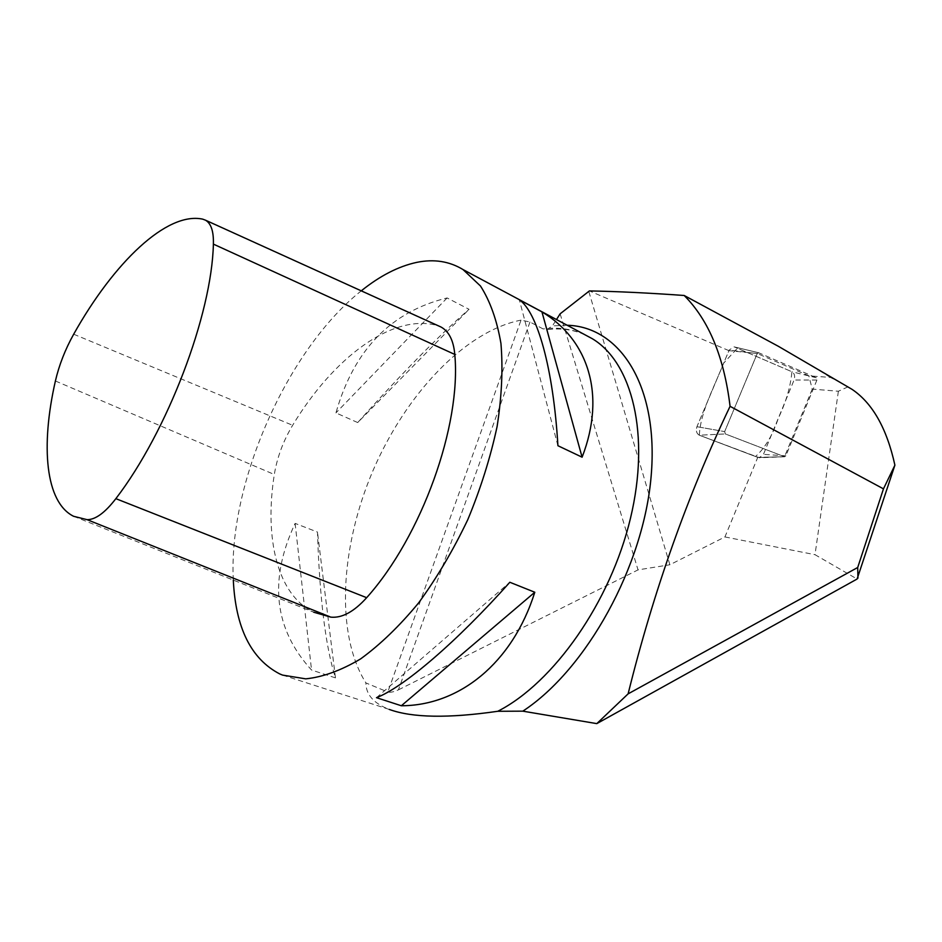 <?xml version="1.0" encoding="UTF-8"?>
<svg xmlns="http://www.w3.org/2000/svg" width="942" height="942" viewBox="0 0 942 942"><rect width="100%" height="100%" fill="white"/><g stroke="black" fill="none" stroke-linecap="round" stroke-linejoin="round"><path stroke-width="0.71" stroke-dasharray="4.71 3.53" d="M757.262 353.497L728.931 350.66L696.939 426.714C695.714 430.73 696.515 433.567 699.341 435.216L757.757 457.365L784.533 456.717L725.316 433.932L724.669 431.601L757.262 353.497L808.848 375.834L830.291 377.412L839.416 381.969M588.88 291.737L669.868 564.764L724.94 536.94L757.757 457.365M728.931 350.66L589.398 290.925M848.071 386.809L838.38 391.248L812.228 389.093L808.848 375.834M529.969 322.011L398.442 689.838C393.862 691.934 390.318 692.653 387.798 692.005L521.032 320.127L529.969 322.011L543.169 328.958L546.725 329.688L552.436 325.897L556.486 319.55M830.291 377.412L815.16 367.792M812.228 389.093L784.533 456.717M838.38 391.248L815.007 554.685L857.102 579.024M724.94 536.94L815.007 554.685M282.6 675.108L389.27 709.432C373.715 703.427 365.932 694.595 365.908 682.926L387.798 692.005M398.442 689.838L638.028 569.886L669.868 564.764M560.125 313.827L638.028 569.886M233.31 580.084C228.211 483.105 287.463 349.258 361.269 290.842M521.032 320.127C464.818 331.195 405.778 394.321 373.032 470.517C340.392 546.749 335.117 633.86 365.908 682.926M357.713 422.558L335.929 412.902C353.827 350.012 390.895 311.696 447.109 297.943L469.045 309.306C439.137 335.364 402.022 373.114 357.713 422.558L469.045 309.306M335.458 677.875L311.543 670.021C274.028 628.973 268.552 580.084 295.117 523.387L317.466 532.053C319.585 598.264 325.579 646.871 335.458 677.875L317.466 532.053M73.57 516.275L313.768 612.229C277.419 595.108 264.149 538.553 274.31 474.497C277.125 457.388 283.236 440.986 292.632 425.289C333.221 357.984 392.202 313.168 437.064 325.461L438.925 326.062M295.117 523.387L311.543 670.021M376.494 697.681L509.822 582.262M557.923 445.719L519.325 299.78M447.109 297.943L335.929 412.902M758.687 352.767L757.215 353.591L724.669 431.601L725.316 433.932L784.462 456.693L785.887 455.822L816.914 380.026L816.349 377.766L758.687 352.767L734.018 346.844L729.179 350.047L696.939 426.714C695.714 430.73 696.515 433.567 699.341 435.216L759.382 457.741L763.444 454.362L794.071 380.026C795.236 376.188 794.518 373.432 791.939 371.76L734.607 347.045M699.341 435.216L755.508 456.505C764.963 448.168 772.628 435.286 778.481 417.871C786.052 401.987 790.538 386.62 791.939 371.76L737.398 348.246L723.703 363.082C714.071 387.221 700.389 412.207 699.341 435.216L725.316 433.932L699.341 435.216M567.143 325.249L552.436 325.897M584.817 334.704C571.924 328.911 558.029 327.004 543.169 328.958M55.401 380.98L274.31 474.497M73.688 334.21L292.632 425.289M202.707 219.145L437.064 325.461M753.694 353.144L729.179 350.047M696.939 426.714L724.669 431.601L696.939 426.714M781.165 456.799L758.216 457.541M785.887 455.822L763.444 454.362M816.914 380.026L794.071 380.026M816.349 377.766L791.939 371.76M584.923 334.751C573.313 329.582 560.62 327.887 546.831 329.676M758.534 352.708L734.018 346.844M784.78 456.752L759.382 457.741"/><path stroke-width="1.41" d="M730.074 406.32L883.466 488.851L857.715 567.484L628.114 693.854C653.501 591.364 687.483 495.527 730.074 406.32C724.104 357.112 708.808 320.162 684.186 295.482C648.508 292.938 616.916 291.419 589.398 290.925L560.125 313.827L556.486 319.55M839.416 381.969L852.051 389.352C872.563 403.2 886.846 428.469 894.9 465.16L883.466 488.851M628.114 693.854L596.804 723.621L522.822 711.163L497.776 711.281C448.427 718.428 412.255 717.816 389.27 709.432M815.16 367.792L778.457 346.35L684.186 295.482M596.804 723.621L857.102 579.024L894.9 465.16M361.269 290.842C380.015 275.782 398.525 266.28 416.776 262.371C433.897 258.85 449.299 261.24 462.993 269.542L480.491 286.015C490.146 301.134 496.964 320.28 500.944 343.453C503.052 368.652 501.78 396.335 497.105 426.502C490.452 457.494 480.691 488.521 467.821 519.584C453.396 549.881 437.029 577.623 418.695 602.798C399.691 625.853 380.344 644.54 360.645 658.882C341.228 670.421 322.929 677.074 305.75 678.852L282.6 675.108L279.68 673.907C251.031 658.964 235.571 627.69 233.31 580.084M534.797 592.247L509.822 582.262C456.269 642.444 403.082 687.589 376.494 697.681L401.339 705.758C458.931 705.652 512.318 663.592 534.797 592.247L401.339 705.758M541.944 311.873L519.325 299.78C537.199 312.038 553.295 367.851 557.923 445.719L582.097 457.188C606.483 394.333 587.902 339.461 541.944 311.873L582.097 457.188M202.707 219.145L205.497 220.181C211.114 223.466 213.752 231.449 213.387 244.119C211.785 314.652 167.617 431.212 115.854 498.659C105.033 512.731 95.448 519.725 87.088 519.666L73.57 516.275C45.428 502.251 40.494 446.378 55.401 380.98C59.111 365.037 65.198 349.447 73.688 334.21C113.805 262.571 166.781 211.408 202.707 219.145M438.925 326.062L440.962 326.992C448.945 331.372 453.561 340.521 454.786 354.439C461.45 425.136 421.816 536.186 366.662 597.687C354.004 611.747 342.052 618.235 330.795 617.14L313.768 612.229M857.938 578.164L857.715 567.484M522.822 711.163C586.595 669.397 643.751 565.918 651.169 475.863C658.953 385.584 619.718 326.58 567.143 325.249M497.776 711.281C553.708 682.797 610.498 602.044 630.457 518.324C650.604 434.533 632.07 362.446 592.283 338.696L584.817 334.704M213.387 244.119L454.786 354.439M115.854 498.659L366.662 597.687M87.088 519.666L330.795 617.14M778.457 346.35L852.051 389.352M584.923 334.751L462.993 269.542M205.497 220.181L440.962 326.992"/></g></svg>
